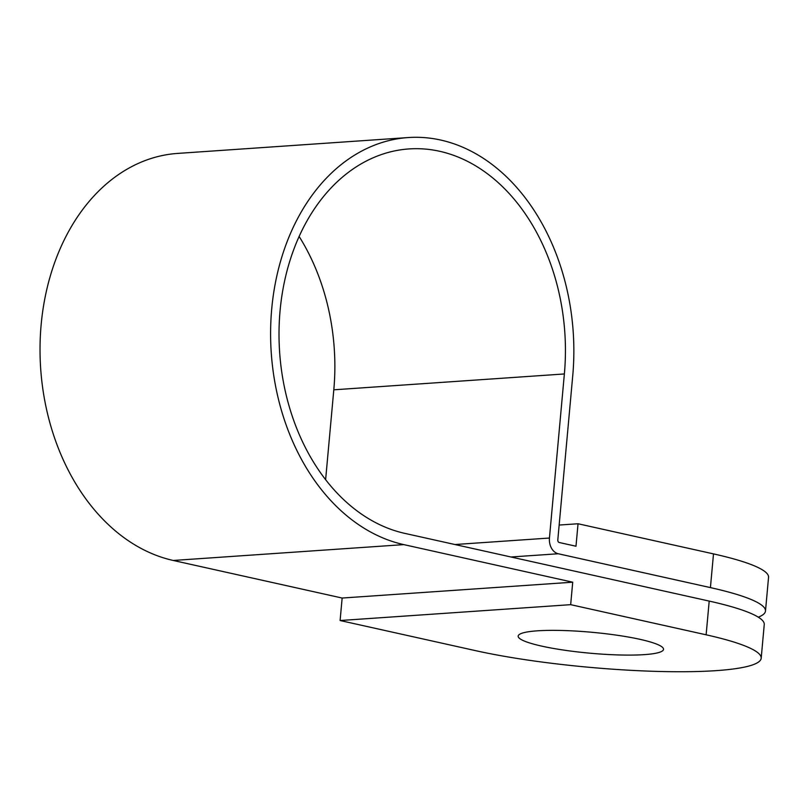 <?xml version="1.0" encoding="UTF-8"?>
<svg xmlns="http://www.w3.org/2000/svg" width="809" height="809" viewBox="0 0 809 809"><rect width="100%" height="100%" fill="white"/><g stroke="black" fill="none" stroke-linecap="round" stroke-linejoin="round"><path stroke-width="1.21" d="M541.656 646.108A72.982 10.507 5.2 0 1 518.164 636.117A72.982 10.507 5.2 0 1 562.063 630.484A72.982 10.507 5.2 0 1 640.03 639.343A72.982 10.507 5.2 0 1 663.522 649.344A72.982 10.507 5.2 0 1 619.633 654.977A72.982 10.507 5.2 0 1 541.656 646.108M299.118 236.45A193.857 142.92 -93.9 0 1 333.804 389.807L325.623 479.636M706.126 634.802A171.043 24.614 5.2 0 1 761.188 658.233A171.043 24.614 5.2 0 1 658.314 671.44A171.043 24.614 5.2 0 1 475.561 650.648L340.104 620.523L570.669 604.667L706.126 634.802L709.2 601.087L404.844 533.384A193.857 142.92 -93.9 0 1 280.076 310.717A193.857 142.92 -93.9 0 1 408.929 148.937A193.857 142.92 -93.9 0 1 564.369 373.96L549.442 538.036A13.682 10.092 86.1 0 0 558.25 553.75L710.423 587.607L713.498 553.892A171.043 24.614 5.2 0 1 768.55 577.323L765.486 611.028A171.043 24.614 -174.8 0 0 710.423 587.607M271.723 308.856A205.253 151.334 86.1 0 0 403.812 544.619L572.721 582.197L342.146 598.043L173.247 560.465A205.253 151.334 86.1 0 1 41.148 324.702A205.253 151.334 86.1 0 1 177.576 153.417L408.151 137.56A205.253 151.334 86.1 0 0 271.723 308.856M559.15 525.051L578.041 523.757L575.988 546.237L559.272 542.515A2.285 1.679 -93.9 0 1 557.806 539.896L572.732 375.821A205.253 151.334 86.1 0 0 408.151 137.56M709.2 601.087A171.043 24.614 5.2 0 1 764.252 624.518L761.188 658.233M758.296 617.176A171.043 24.614 -174.8 0 0 765.486 611.028M570.669 604.667L572.721 582.197M578.041 523.757L713.498 553.892M340.104 620.523L342.146 598.043M564.369 373.96L333.804 389.807M403.812 544.619L173.247 560.465M549.442 538.036L454.951 544.528M558.25 553.75L510.995 556.996"/></g></svg>
